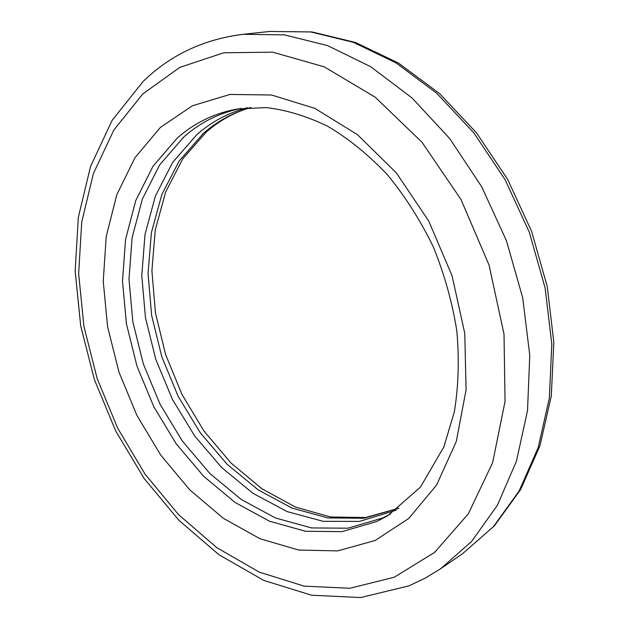 <?xml version="1.0" encoding="UTF-8"?>
<svg xmlns="http://www.w3.org/2000/svg" width="629" height="629" viewBox="0 0 629 629"><rect width="100%" height="100%" fill="white"/><g stroke="black" fill="none" stroke-linecap="round" stroke-linejoin="round"><path stroke-width="0.94" d="M396.113 510.213L359.395 521.433L323.196 521.331L287.209 511.621L252.96 493.309L221.73 467.614L194.589 435.834L172.377 399.321L155.819 359.474L145.464 317.716L141.761 275.526L145.016 234.444L155.363 196.114L172.763 162.243L196.877 134.606C211.517 121.719 228.366 112.748 247.417 107.701M390.672 513.901L382.613 518.029L347.868 528.195L311.559 527.935L275.439 517.974L241.064 499.355L209.693 473.307L182.41 441.133L160.057 404.227L143.341 363.971L132.845 321.812L128.992 279.229L132.106 237.77L142.343 199.094L159.656 164.924L183.723 137.051C200.069 122.521 219.128 112.984 240.891 108.432M177.04 138.294C194.251 122.922 214.434 113.141 237.605 108.943L266.382 107.583C286.565 109.996 307.125 116.279 328.047 126.437C348.836 138.852 368.594 154.923 387.33 174.634C405.045 196.201 420.337 220.229 433.216 246.71C444.373 274.126 452.235 302.148 456.803 330.783C459.351 359.167 458.533 386.198 454.327 411.885L443.862 446.944L420.424 487.153L387.841 515.646L376.802 521.496L342.011 531.639L305.639 531.293L269.464 521.205L235.018 502.429L203.584 476.192L176.222 443.83L153.798 406.719L137.012 366.259L126.437 323.888L122.506 281.108L125.556 239.46L135.73 200.612L152.996 166.292L177.04 138.294M160.285 127.522L192.356 105.782L229.986 94.444L271.579 95.018L314.956 108.416L357.516 134.708L396.38 172.936L428.703 220.983L452.062 275.73L464.768 333.362L466.081 389.854L456.308 441.424L436.62 485.006L408.826 518.422L375.104 540.492L337.687 550.902L298.704 550.037L260.052 538.77L223.334 518.288L189.879 489.952L160.78 455.176L136.91 415.423L118.991 372.164L107.606 326.883L103.235 281.139L106.222 236.543L116.766 194.833L134.881 157.855L160.285 127.522M142.807 93.91L179.815 67.374L223.704 52.789L272.687 52.16L324.25 66.847L375.214 97.212L421.996 142.248L460.978 199.479L489.032 265.021L504.01 334.078L505.048 401.53L492.625 462.677L468.353 513.799L434.631 552.388L394.218 577.249L349.881 588.264L304.153 586.142L259.187 572.091L216.769 547.631L178.337 514.412L145.008 474.062L117.702 428.223L97.133 378.485L83.948 326.459L78.656 273.772L81.699 222.194L93.375 173.612L113.794 130.101L142.807 93.91M440.646 568.726L425.031 578.255L408.771 585.913L360.676 597.55L311.544 595.215L263.763 580.394L219.104 554.833L178.88 520.285L144.143 478.472L115.736 431.03L94.374 379.562L80.669 325.68L75.165 271.02L78.334 217.319L90.552 166.441L112.08 120.453L142.925 81.684C170.137 55.053 203.568 39.25 243.219 34.288L284.505 34.878L327.528 45.579L370.662 66.69L412.026 97.951L449.664 138.49L481.688 186.789L506.447 240.734L522.707 297.824L529.767 355.33L527.519 410.611L516.417 461.254L497.366 505.331L471.632 541.435L440.646 568.726L462.692 553.599L493.506 526.575L519.129 490.99L538.149 447.706L549.345 398.094L551.814 344.063L545.107 287.933L529.319 232.282L505.134 179.737L473.739 132.727L436.746 93.273L395.987 62.853L353.388 42.332L310.789 31.953L269.81 31.45L311.953 31.937L355.424 42.45L398.534 63.097L439.474 93.501L476.428 132.75L507.642 179.375L531.631 231.425L547.246 286.565L553.834 342.286L551.279 396.128L539.934 445.851L520.608 489.574L494.402 525.828L462.692 553.599M398.715 508.287L364.128 518.233L328.047 517.958L292.218 508.177L258.157 489.889L227.132 464.288L200.187 432.666L178.18 396.364L161.802 356.761L151.613 315.278L148.051 273.363L151.408 232.565L161.834 194.495L179.257 160.859L203.348 133.395C217.147 121.318 232.911 112.677 250.649 107.473M243.219 34.288L269.81 31.45M250.829 107.457C234.208 112.402 219.364 120.587 206.281 132.019L182.811 158.783L165.647 191.987L155.277 229.899L151.903 270.753L155.442 312.857L165.616 354.607L182.001 394.501L204.016 431.077L230.937 462.944L261.829 488.717L295.536 507.108L330.65 516.991L365.614 517.525L398.857 508.177"/></g></svg>
